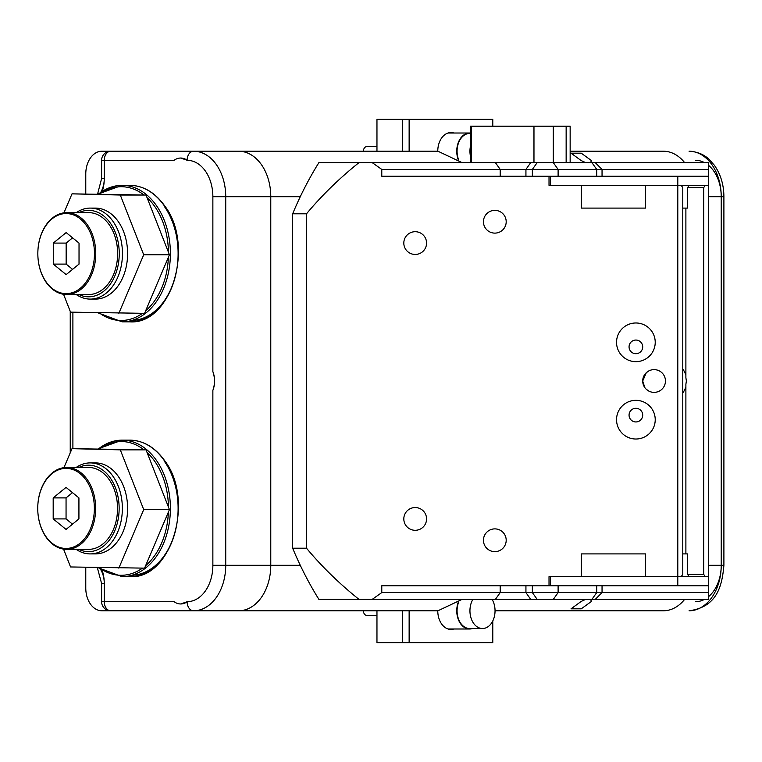 <?xml version="1.0" encoding="UTF-8"?>
<svg xmlns="http://www.w3.org/2000/svg" width="762" height="762" viewBox="0 0 762 762"><rect width="100%" height="100%" fill="white"/><g stroke="black" fill="none" stroke-linecap="round" stroke-linejoin="round"><path stroke-width="1.14" d="M458.286 159.83A18.202 12.868 -90 0 1 456.752 151.209A18.202 12.868 -90 0 1 469.621 133.007A18.202 12.868 -90 0 1 470.564 133.055M470.564 156.724A17.745 12.544 -90 0 1 469.944 151.209A17.745 12.544 -90 0 1 470.564 145.694M458.81 160.22A17.745 12.544 -90 0 1 457.076 151.209A17.745 12.544 -90 0 1 469.621 133.464L470.564 133.464M363.445 151.209L359.426 151.209L363.445 151.209A4.553 3.219 -90 0 1 366.665 146.656L376.961 146.656M90.287 299.095L95.421 299.095A45.501 32.175 -90 0 0 127.597 253.594A45.501 32.175 -90 0 0 95.421 208.093L90.287 208.093A45.501 32.175 90 0 1 120.882 239.535A45.501 32.175 90 0 1 100.232 296.866A45.501 32.175 90 0 1 90.287 299.095A45.501 32.175 90 0 1 76.257 294.542M63.551 294.284L70.542 312.144L144.58 313.334L169.45 254.784L146.037 195.043L72.009 193.853L63.941 212.836M118.834 313.334L143.713 254.784L169.45 254.784M143.713 254.784L120.301 195.043L146.037 195.043M120.301 195.043L72.009 193.853M78.896 294.542A43.224 30.566 -90 0 0 110.166 284.34A43.224 30.566 -90 0 0 117.748 240.23A43.224 30.566 -90 0 0 78.896 212.636M39.224 265.967A40.043 28.318 -90 0 0 74.905 291.675A40.043 28.318 -90 0 0 93.078 241.221A40.043 28.318 -90 0 0 57.407 215.513A40.043 28.318 -90 0 0 39.224 265.967M94.336 240.935A40.948 28.956 90 0 1 66.799 294.542A40.948 28.956 90 0 1 39.253 266.243A40.948 28.956 90 0 1 66.799 212.636A40.948 28.956 90 0 1 94.336 240.935M66.799 294.542L88.678 294.542A40.948 28.956 -90 0 0 116.215 240.935A40.948 28.956 -90 0 0 88.678 212.636L66.799 212.636M76.257 212.636A45.501 32.175 90 0 1 80.343 210.312A45.501 32.175 90 0 1 90.287 208.093M79.029 243.088L79.029 264.1L66.151 274.606L53.283 264.1L53.283 243.088L66.151 232.572L79.029 243.088M53.283 264.1L66.151 264.1L72.59 269.357M53.283 243.088L66.151 243.088L66.151 264.1M72.59 237.83L66.151 243.088M90.192 553.907L95.421 553.907A45.501 32.175 -90 0 0 127.597 508.406A45.501 32.175 -90 0 0 95.421 462.905L90.192 462.905A45.501 32.175 90 0 1 120.787 494.348A45.501 32.175 90 0 1 100.136 551.688A45.501 32.175 90 0 1 90.192 553.907A45.501 32.175 90 0 1 76.162 549.364M63.551 549.116L70.542 566.957L144.58 568.147L169.45 509.597L146.037 449.856L72.009 448.666L63.941 467.639M118.834 568.147L143.713 509.597L169.45 509.597M143.713 509.597L120.301 449.856L146.037 449.856M120.301 449.856L72.009 448.666M470.564 162.582L470.564 126.187L570.147 126.187L570.147 162.582M677.799 585.759L677.799 576.663L708.689 576.663L708.689 585.759L550.421 585.759L550.421 576.663L550.383 585.759L381.781 585.759L381.781 592.588L708.689 592.588L708.689 599.418L359.035 599.418C339.204 583.53 321.688 566.452 306.495 548.192L306.495 213.808C321.688 195.548 339.204 178.47 359.035 162.582L318.926 162.582A329.898 233.277 -90 0 0 292.656 213.808L306.495 213.808M645.624 553.907L581.273 553.907L645.624 553.907L645.624 576.663L677.799 576.663L677.799 176.241L708.689 176.241L708.689 185.337L677.799 185.337L681.18 185.337L682.781 187.614L682.781 574.386L681.18 576.663L550.421 576.663M677.799 176.241L550.421 176.241L550.421 185.337L677.799 185.337L645.624 185.337L645.624 208.093L581.273 208.093L581.273 185.337L549.021 185.337L549.021 176.241L381.781 176.241L381.781 169.412L372.132 162.582L359.035 162.582M78.791 549.364A43.224 30.566 -90 0 0 110.071 539.153A43.224 30.566 -90 0 0 117.653 495.052A43.224 30.566 -90 0 0 78.791 467.458M39.129 520.779A40.043 28.318 -90 0 0 74.809 546.487A40.043 28.318 -90 0 0 92.983 496.033A40.043 28.318 -90 0 0 57.312 470.325A40.043 28.318 -90 0 0 39.129 520.779M94.24 495.757A40.948 28.956 90 0 1 66.704 549.364A40.948 28.956 90 0 1 39.157 521.065A40.948 28.956 90 0 1 66.704 467.458A40.948 28.956 90 0 1 94.24 495.757M66.704 549.364L88.582 549.364A40.948 28.956 -90 0 0 116.119 495.757A40.948 28.956 -90 0 0 88.582 467.458L66.704 467.458M76.162 467.458A45.501 32.175 90 0 1 80.248 465.134A45.501 32.175 90 0 1 90.192 462.905M78.924 497.9L78.924 518.912L66.056 529.428L53.188 518.912L53.188 497.9L66.056 487.394L78.924 497.9M53.188 518.912L66.056 518.912L72.495 524.17M53.188 497.9L66.056 497.9L66.056 518.912M72.495 492.643L66.056 497.9M590.55 599.418L591.512 601.38L581.273 608.819L571.033 608.819L581.273 601.38L585.597 599.418M590.55 162.582L591.512 160.62L581.273 153.181L571.033 153.181L581.273 160.62L585.597 162.582M461.991 599.418L437.931 610.791L238.601 610.791A45.501 32.175 -90 0 0 270.777 565.29L270.777 196.71A45.501 32.175 -90 0 0 238.601 151.209L437.931 151.209L461.991 162.582M684.6 599.418A45.501 32.175 90 0 1 663.321 610.791L495.043 610.791L663.321 610.791A45.501 32.175 -90 0 0 684.6 599.418M134.036 610.791L333.356 610.791M134.036 151.209L333.356 151.209M359.426 610.791L363.445 610.791L359.426 610.791M663.321 151.209L570.147 151.209L663.321 151.209A45.501 32.175 90 0 1 684.6 162.582A45.501 32.175 -90 0 0 663.321 151.209L606.209 151.209M376.961 610.791L376.961 642.642L492.785 642.642L492.785 620.935M453.857 628.993A18.659 13.192 -90 0 1 450.961 629.45A18.659 13.192 -90 0 1 437.769 610.791L409.137 610.791L409.137 642.642M402.698 610.791L402.698 642.642M453.857 133.007A18.659 13.192 90 0 0 450.961 132.55A18.659 13.192 90 0 0 437.769 151.209L376.961 151.209L376.961 119.358L492.785 119.358L492.785 126.187M402.698 151.209L402.698 119.358M409.137 119.358L409.137 151.209M102.318 570.767A30.718 21.717 90 0 1 104.27 583.492L104.27 601.685L174.05 601.685A20.479 14.478 -90 0 0 180.689 603.961A20.479 14.478 -90 0 0 187.319 601.685A36.405 25.737 -90 0 0 212.865 565.29L212.865 390.382A20.479 14.478 -90 0 0 212.865 371.618L212.865 196.71A36.405 25.737 -90 0 0 187.319 160.315A20.479 14.478 -90 0 0 180.689 158.039A20.479 14.478 -90 0 0 174.05 160.315L104.27 160.315A9.096 6.439 -90 0 1 110.709 151.209L238.601 151.209A45.501 32.175 90 0 1 270.777 196.71L270.777 565.29A45.501 32.175 90 0 1 238.601 610.791L101.86 610.791A22.755 16.088 -90 0 1 85.773 588.035L85.773 567.338M85.773 193.853L85.773 173.965A22.755 16.088 -90 0 1 101.86 151.209L123.577 151.209M180.689 603.961L187.319 601.685M212.865 390.382C215.236 384.134 215.236 377.885 212.865 371.618M187.319 160.315L180.689 158.039M682.781 369.665L683.343 369.627L685.886 374.761M682.781 208.093L685.886 208.093L685.886 377.714L686.372 381L685.886 384.286L685.886 553.907L682.781 553.907M359.035 599.418L318.926 599.418A329.898 233.277 -90 0 1 292.656 548.192L292.656 213.808M616.544 419.681A19.336 19.336 0 0 1 635.879 400.336A19.336 19.336 0 0 1 655.225 419.681A19.336 19.336 0 0 1 635.879 439.017A19.336 19.336 0 0 1 616.544 419.681M655.225 342.319A19.336 19.336 0 0 0 635.879 322.983A19.336 19.336 0 0 0 616.544 342.319A19.336 19.336 0 0 0 635.879 361.664A19.336 19.336 0 0 0 655.225 342.319M506.197 221.742A11.373 11.373 0 0 0 494.824 210.36A11.373 11.373 0 0 0 483.451 221.742A11.373 11.373 0 0 0 494.824 233.115A11.373 11.373 0 0 0 506.197 221.742M506.197 540.258A11.373 11.373 0 0 0 494.824 528.885A11.373 11.373 0 0 0 483.451 540.258A11.373 11.373 0 0 0 494.824 551.64A11.373 11.373 0 0 0 506.197 540.258M426.568 518.922A11.373 11.373 0 0 0 415.195 507.549A11.373 11.373 0 0 0 403.812 518.922A11.373 11.373 0 0 0 415.195 530.295A11.373 11.373 0 0 0 426.568 518.922M426.568 243.078A11.373 11.373 0 0 0 415.195 231.705A11.373 11.373 0 0 0 403.812 243.078A11.373 11.373 0 0 0 415.195 254.451A11.373 11.373 0 0 0 426.568 243.078M649.005 370.818L646.29 372.713L642.709 381L644.804 387.582M665.455 381A11.373 11.373 0 0 0 654.082 369.627A11.373 11.373 0 0 0 642.709 381A11.373 11.373 0 0 0 654.082 392.373A11.373 11.373 0 0 0 665.455 381M646.29 389.287L649.005 391.182M685.886 387.239L683.343 392.373L682.781 392.335M642.709 346.872A6.829 6.829 0 0 0 635.879 340.052A6.829 6.829 0 0 0 629.06 346.872A6.829 6.829 0 0 0 635.879 353.701A6.829 6.829 0 0 0 642.709 346.872M642.709 415.128A6.829 6.829 0 0 0 635.879 408.299A6.829 6.829 0 0 0 629.06 415.128A6.829 6.829 0 0 0 635.879 421.948A6.829 6.829 0 0 0 642.709 415.128M708.689 576.663L708.689 185.337L705.307 185.337L703.697 187.614L703.697 574.386L705.307 576.663L708.689 576.663M708.689 585.759L708.689 592.588M372.132 162.582L708.689 162.582L708.689 169.412L381.781 169.412M708.689 176.241L708.689 169.412M372.132 599.418L381.781 592.588M549.021 585.759L549.021 576.663L581.273 576.663L581.273 553.907M645.624 208.093L581.273 208.093M306.495 548.192L292.656 548.192M689.219 576.663L687.61 574.386L687.61 553.907L685.886 553.907M549.021 176.241L550.421 176.241L550.383 185.337M703.697 187.614L687.61 187.614L687.61 208.093L685.886 208.093M687.61 187.614L689.219 185.337M687.61 574.386L703.697 574.386M376.961 615.344L366.665 615.344A4.553 3.219 -90 0 1 363.579 612.096A4.553 3.219 -90 0 1 363.445 610.791M472.478 628.536A18.202 12.868 -90 0 1 469.621 628.993A18.202 12.868 -90 0 1 457.295 616.001A18.202 12.868 -90 0 1 458.286 602.171M492.128 599.418A17.745 12.544 -90 0 1 494.519 605.704A17.745 12.544 -90 0 1 482.489 628.536A17.745 12.544 -90 0 1 470.468 615.877A17.745 12.544 -90 0 1 472.859 599.418M482.489 628.536L469.621 628.536A17.745 12.544 -90 0 1 457.6 615.877A17.745 12.544 -90 0 1 458.81 601.78M98.755 193.872A68.256 48.263 90 0 1 122.13 185.337A68.256 48.263 90 0 1 156.258 205.33A68.256 48.263 90 0 1 166.716 279.711A68.256 48.263 90 0 1 122.13 321.85L97.907 312.82M99.222 312.849A66.894 47.301 -90 0 0 142.437 313.334M145.647 310.82A66.894 47.301 -90 0 0 168.383 257.289M168.45 252.222A66.894 47.301 -90 0 0 154.61 206.292A66.894 47.301 -90 0 0 147.037 197.606M164.259 206.292A66.894 47.301 90 0 1 174.698 278.559A66.894 47.301 90 0 1 131.778 320.469M129.845 185.337C143.342 185.642 154.857 192.367 164.411 205.502C195.12 244.602 171.726 324.803 129.845 321.85A68.256 48.263 -90 0 0 174.441 279.711A68.256 48.263 -90 0 0 163.973 205.33A68.256 48.263 -90 0 0 129.845 185.337L122.13 185.337L98.536 193.872M143.97 194.996A66.894 47.301 -90 0 0 99.812 193.9M98.755 448.694A68.256 48.263 90 0 1 122.13 440.15A68.256 48.263 90 0 1 156.258 460.143A68.256 48.263 90 0 1 166.716 534.524A68.256 48.263 90 0 1 122.13 576.663L97.907 567.633M99.222 567.661A66.894 47.301 -90 0 0 142.437 568.147M145.647 565.642A66.894 47.301 -90 0 0 168.383 512.112M168.45 507.044A66.894 47.301 -90 0 0 154.61 461.115A66.894 47.301 -90 0 0 147.037 452.418M164.259 461.115A66.894 47.301 90 0 1 174.698 533.371A66.894 47.301 90 0 1 131.778 575.281M129.845 440.15C143.342 440.455 154.857 447.18 164.411 460.324C195.12 499.415 171.726 579.625 129.845 576.663A68.256 48.263 -90 0 0 174.441 534.524A68.256 48.263 -90 0 0 163.973 460.143A68.256 48.263 -90 0 0 129.845 440.15L122.13 440.15L98.536 448.685M143.97 449.809A66.894 47.301 -90 0 0 99.812 448.723M533.971 162.582L533.971 126.187M471.23 126.187L471.23 162.582M553.279 126.187L553.279 162.582L558.108 169.412L558.108 176.241M566.147 162.582L566.147 126.187M300.276 196.71L225.733 196.71L225.733 565.29L300.276 565.29M110.709 151.209A9.096 9.096 0 0 0 101.603 160.315L104.27 160.315L104.27 178.508A30.718 21.717 90 0 1 102.318 191.233M72.895 312.201L72.895 448.666M101.603 601.685A9.096 9.096 0 0 0 110.709 610.791A9.096 6.439 90 0 1 104.27 601.685L101.603 601.685L101.603 583.492L104.27 583.492A21.612 15.288 -90 0 0 100.803 569.776M100.803 192.224A21.612 15.288 -90 0 0 104.27 178.508L101.603 178.508L97.65 193.853M212.865 565.29L225.733 565.29A45.501 32.175 90 0 1 193.558 610.791A9.096 6.439 90 0 1 187.119 601.828M187.119 160.172A9.096 6.439 -90 0 1 193.558 151.209A45.501 32.175 90 0 1 225.733 196.71L212.865 196.71M708.689 565.29L721.233 565.29L721.233 196.71L708.689 196.71M708.689 165.459A36.405 25.737 90 0 1 721.233 196.71A45.501 32.175 -90 0 0 689.058 151.209C701.383 151.876 707.498 157.848 709.174 159.429L714.346 165.24C720.633 174.174 723.814 184.671 723.9 196.71L723.9 565.29C722.062 586.416 716.956 607.019 689.058 610.791A45.501 32.175 -90 0 0 721.233 565.29A36.405 25.737 90 0 1 708.689 596.541M704.45 599.418A36.405 25.737 90 0 1 695.696 601.685M695.696 160.315A36.405 25.737 90 0 1 704.45 162.582M723.9 196.71L721.233 196.71M723.9 565.29L721.233 565.29M558.108 585.759L558.108 592.588L553.279 599.418M591.893 599.418L596.713 592.588L596.713 585.759M525.932 585.759L525.932 592.588L530.752 599.418M537.191 599.418L532.362 592.588L532.362 585.759M495.367 599.418L500.186 592.588L500.186 585.759M500.186 176.241L500.186 169.412L495.367 162.582M532.362 176.241L532.362 169.412L537.191 162.582M530.752 162.582L525.932 169.412L525.932 176.241M596.713 176.241L596.713 169.412L591.893 162.582M469.621 133.007L448.066 133.007M122.13 321.85L129.845 321.85M122.13 576.663L129.845 576.663M101.603 583.492L97.317 567.614M70.237 311.344L70.237 452.838M101.603 160.315L101.603 178.508M602.047 585.759L602.047 592.588L595.217 599.418M602.047 176.241L602.047 169.412L595.217 162.582M469.621 628.993L448.066 628.993"/></g></svg>
